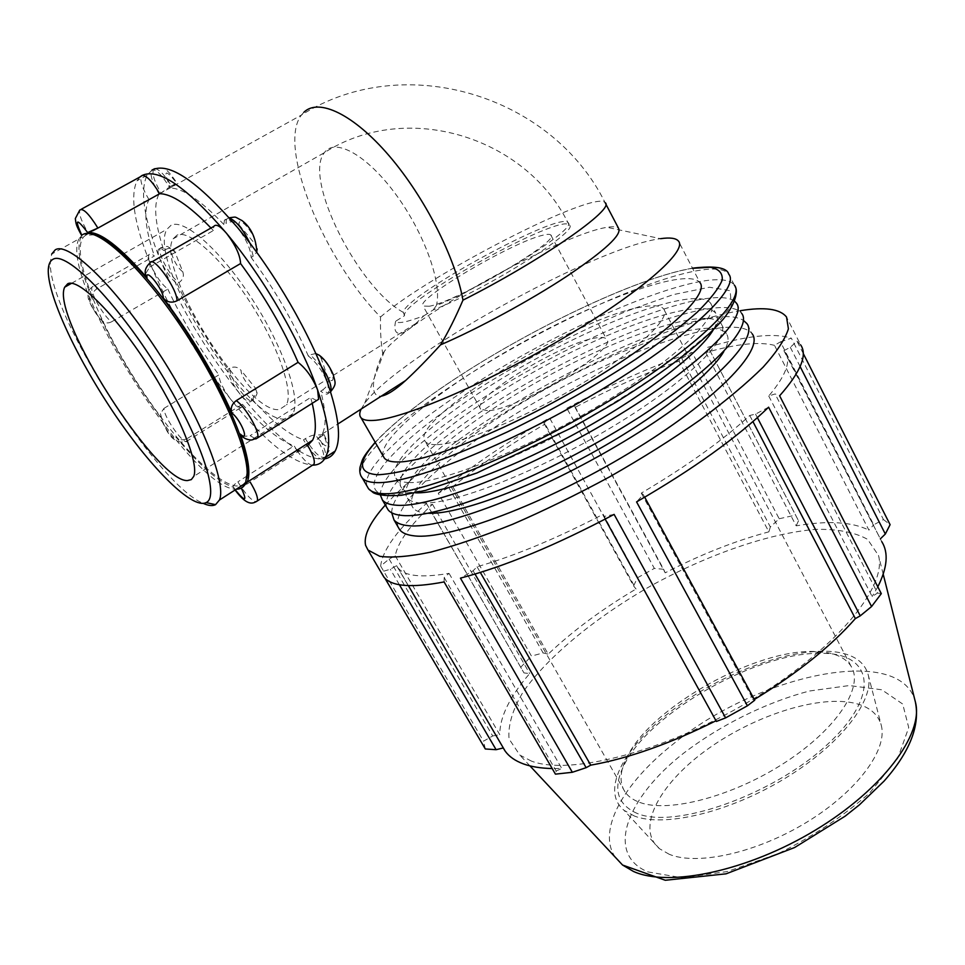 <?xml version="1.0" encoding="UTF-8"?>
<svg xmlns="http://www.w3.org/2000/svg" width="965" height="965" viewBox="0 0 965 965"><rect width="100%" height="100%" fill="white"/><g stroke="black" fill="none" stroke-linecap="round" stroke-linejoin="round"><path stroke-width="0.72" stroke-dasharray="4.83 3.62" d="M389.112 559.037L492.705 735.957L483.513 741.18L380.644 566.069L389.112 559.037L395.24 555.804C397.809 542.125 410.221 524.948 432.465 504.273L427.845 505.769L426.397 503.477L523.971 672.919L427.845 505.769M380.644 566.069C382.562 549.869 397.821 529.001 426.397 503.477M543.922 423.153L549.555 417.857L637.455 577.758L633.607 585.936L543.922 423.153L545.141 424.033L636.007 589.012L633.607 585.936M448.834 487.615L543.126 652.931L531.462 656.079L438.255 493.248L448.834 487.615L452.79 486.662C479.255 465.299 510.027 444.419 545.141 424.033M438.255 493.248C469.569 467.41 506.673 442.284 549.555 417.857M681.712 358.341L692.074 352.358L779.189 518.76L770.335 526.974L681.712 358.341L679.01 361.091L768.852 531.836L770.335 526.974M574.694 406.084L663.643 569.29L654.342 568.397L566.841 408.255L574.694 406.084L575.044 407.423C611.074 388.328 645.73 372.888 679.01 361.091M566.841 408.255C610.375 384.721 652.111 366.085 692.074 352.358M780.456 341.863L791.324 338.172L883.457 519.556L873.723 524.815L780.456 341.863L774.485 345.349L868.898 530.123L873.723 524.815M709.347 349.511L798.525 520.738L709.347 349.511L705.813 352.563C736.56 343.83 759.455 341.429 774.485 345.349M707.659 347.364C746.114 335.687 774.002 332.623 791.324 338.172M444.093 581.931L444.202 577.54L449.051 573.367C421.548 578.023 404.516 576.177 397.966 567.842L396.543 565.635L390.318 569.254L381.211 571.895L384.951 578.252M381.754 573.475L381.211 571.895M803.242 353.492L796.994 341.176L790.311 347.304L783.906 350.681L785.208 352.309C791.324 361.127 785.836 375.687 768.743 396.012L775.112 393.961L779.624 395.795M796.994 341.176L800.697 344.963L786.535 317.051M614.102 514.381L603.716 516.504L603.137 514.297C556.298 538.591 514.273 556.081 477.06 566.757L473.115 570.761L460.438 578.144M768.61 407.194L755.547 414.094L749.745 415.481C722.592 440.522 686.441 466.409 641.291 493.127L643.269 494.562L636.574 501.909M755.547 414.094L757.392 417.652M749.745 415.481L752.929 421.584M603.716 516.504L605.164 519.134M641.291 493.127L753.46 700.035L754.726 700.216M754.341 699.504L753.46 700.035M790.311 347.304L800.13 366.579M603.137 514.297L715.994 720.759M716.368 721.458L716.464 720.517M783.906 350.681L881.733 541.594L785.208 352.309M477.06 566.757L480.317 572.438M444.202 577.54L556.202 771.035L555.43 774.147M449.051 573.367L561.751 768.442L552.185 768.55M556.202 771.035L561.751 768.442M705.813 352.563L796.197 525.841C827.765 520.4 851.999 521.824 868.898 530.123M798.525 520.738L796.197 525.841M396.543 565.635L503.199 747.959M399.389 584.73L390.318 569.254M575.044 407.423L665.199 572.836C700.554 554.549 735.101 540.882 768.852 531.836M663.643 569.29L665.199 572.836M395.24 555.804L499.761 734.679C499.725 717.055 509.701 696.682 529.676 673.57L523.971 672.919M492.705 735.957L499.761 734.679M432.465 504.273L529.676 673.57M452.79 486.662L548.204 654.149C572.655 630.941 601.931 609.229 636.007 589.012M543.126 652.931L548.204 654.149M385.325 505.033C406.253 482.078 436.494 457.386 476.047 430.969C560.46 374.384 674.233 321.393 740.276 310.706M398.147 527.083C389.884 502.439 465.745 439.763 553.548 391.874C641.146 343.697 735.933 313.094 752.085 333.697L746.85 323.516M330.561 391.874C329.174 393.672 326.544 393.008 322.684 389.908C327.075 386.748 328.92 383.033 328.221 378.787C338.474 387.218 330.416 363.757 320.875 357.641L319.282 355.241M315.796 353.54L310.32 354.758L321.212 366.181M322.684 389.908L320.718 391.151C324.747 394.383 327.412 394.975 328.715 392.9L327.774 383.491C322.889 371.404 316.399 362.237 308.305 356.001L310.32 354.758M257.173 248.994L255.435 244.483C256.316 235.412 238.017 213.47 239.055 224.797C235.327 221.443 230.949 220.961 225.955 223.337L226.473 219.152L229.356 218.018M249.887 243.144L253.192 256.171L256.642 252.215M253.192 256.171L251.117 257.39C250.767 248.946 246.147 238.898 237.245 227.233C230.84 219.875 226.558 217.583 224.399 220.346L223.88 224.519L225.955 223.337M155.063 168.622C159.671 169.55 165.292 175.63 171.939 186.884L176.631 183.024C165.196 168.561 162.976 169.804 169.973 186.74L160.998 192.964C154.509 181.866 151.975 174.074 153.387 169.599L153.785 169.092M171.939 186.884L169.924 188.006C162.289 175.292 156.33 169.297 152.048 169.997L151.384 170.696C149.985 175.172 152.53 182.952 159.032 194.061L160.998 192.964M255.267 387.954L256.762 392.08L253.312 397.496L252.987 400.053C250.128 407.025 228.416 377.291 229.742 368.244C234.073 366.169 237.86 366.905 241.105 370.415C240.466 377.074 255.966 396.301 255.267 387.954L241.105 370.415M229.742 368.244L227.957 369.33C228.403 375.771 232.372 383.961 239.863 393.901C245.629 400.813 249.416 403.225 251.202 401.163L251.527 398.605L253.312 397.496M182.783 271.744C184.194 276.135 182.94 279.753 178.995 282.6C170.733 277.727 156.969 252.553 160.286 248.258C161.167 246.871 162.989 247.281 165.751 249.477C168.972 247.8 171.649 247.957 173.772 249.959L174.894 251.841C166.607 245.146 175.353 267.04 182.783 271.744L174.894 251.841M165.751 249.477L163.881 250.538C161.119 248.343 159.309 247.933 158.429 249.32C157.572 251.081 158.139 254.471 160.13 259.501C165.075 270.55 170.745 278.608 177.162 283.674L178.995 282.6M323.721 434.708L319.053 438.182C324.373 447.217 326.435 453.466 325.253 456.915C321.007 459.231 314.373 453.14 305.338 438.653C309.717 436.108 313.07 434.901 315.398 435.034C326.665 449.497 329.439 449.376 323.721 434.708L315.398 435.034M307.22 445.794C313.155 454.105 317.992 458.544 321.707 459.099L323.408 458.11C324.59 454.66 322.515 448.423 317.183 439.389L319.053 438.182M305.338 438.653L303.505 439.835L306.231 444.31M151.71 261.937L149.864 262.999L149.708 267.052L145.401 274.048M235.255 489.87L233.711 487.397C218.946 482.5 199.695 465.733 175.956 437.073C177.307 445.179 161.818 425.396 161.794 419.003C137.983 386.953 117.754 353.636 101.12 319.053C94.1 313.927 84.353 292.057 92.314 299.174C80.288 269.597 76.392 249.199 80.626 237.981L81.772 235.195M242.746 487.168L241.334 488.109M94.22 234.76L85.583 235.364C67.26 246.172 98.261 324.964 143.278 392.055C188.006 459.605 239.706 505.226 246.895 478.037M242.287 436.602L250.104 435.673L255.797 438.966M307.678 445.492L241.117 487.759M233.711 487.397L233.289 487.132C232.818 486.022 234.35 484.261 237.873 481.849C245.134 493.706 251.165 500.353 255.966 501.8M161.794 419.003L160.407 413.671L163.978 408.376C163.459 417.073 185.364 447.398 187.451 440.824L187.56 438.363C183.085 440.667 179.213 440.233 175.956 437.073M92.314 299.174C91.205 295.073 92.773 291.587 97.043 288.728C94.377 286.412 92.688 285.893 92.001 287.196C89.323 291.165 103.701 316.544 111.554 321.815C108.068 323.577 105.004 323.251 102.35 320.838L101.12 319.053M81.313 209.224L79.769 210.081C78.828 214.351 81.723 222.119 88.442 233.349L82.049 235.653M149.708 267.052L213.349 230.563L213.808 226.401M239.055 224.797L255.435 244.483M316.701 400.499L310.682 397.471L250.104 435.673M320.875 357.641L328.221 378.787M296.906 450.305L294.168 445.806L247.329 475.805M247.088 475.95L237.873 481.849M312.515 465.166L312.346 465.178C308.667 464.587 303.842 460.124 297.896 451.777M187.56 438.363L242.42 404.263L242.131 406.808C240.382 408.846 236.618 406.41 230.852 399.474C223.361 389.498 219.357 381.308 218.85 374.89L163.978 408.376M111.554 321.815L167.826 289.102C161.445 284 155.751 275.918 150.757 264.868C148.743 259.85 148.152 256.461 148.972 254.7C149.828 253.337 151.626 253.759 154.376 255.978L97.043 288.728M213.349 230.563L210.973 228.03M88.442 233.349L148.767 200.044C143.52 210.804 145.389 229.453 154.376 255.978M167.826 289.102C181.806 318.86 198.814 347.448 218.85 374.89M242.42 404.263C262.649 427.025 279.898 440.872 294.168 445.806M312.202 403.346L310.682 397.471M148.996 199.646C142.47 188.525 139.877 180.732 141.204 176.293L141.855 175.594M140.094 176.909L136.97 180.829C129.853 196.703 134.449 224.724 150.757 264.868C170.853 312.383 197.56 357.255 230.852 399.474C264.422 440.921 291.587 462.826 312.346 465.178L312.503 465.178M159.032 194.061L301.418 115.064C276.991 146.318 324.059 259.537 380.512 317.015C380.222 331.26 380.97 343.456 382.731 353.624C372.816 375.288 368.859 396.699 380.825 396.205L381.259 396.157M169.973 186.74L176.631 183.024M223.88 224.519C200.768 200.274 182.783 188.103 169.924 188.006M308.305 356.001C293.879 322.479 274.82 289.609 251.117 257.39M317.183 439.389L322.214 434.057C326.532 425.867 326.037 411.56 320.718 391.151M251.527 398.605C271.78 421.271 289.102 435.01 303.505 439.835M177.162 283.674C191.022 313.42 207.945 341.972 227.957 369.33M158.791 194.472C153.363 205.304 155.063 224.001 163.881 250.538M152.048 169.997L147.042 175.292C139.66 191.275 144.026 219.345 160.13 259.501C179.985 307.015 206.57 351.815 239.863 393.901C260.659 419.703 279.862 438.375 297.473 449.931M299.138 450.981C307.883 456.336 315.398 459.038 321.707 459.099L324.638 458.87M423.961 315.736L433.176 309.958C485.89 289.621 580.785 229.887 569.229 225.014C561.099 212.71 399.148 301.949 404.576 315.664L395.65 321.236C397.375 324.083 406.808 322.25 423.961 315.736L415.867 323.468C409.365 329.355 404.202 332.696 400.403 333.504C395.324 333.649 393.744 329.572 395.65 321.236M433.176 309.958L436.373 305.591C490.534 283.457 578.843 227.245 567.939 222.589C560.279 210.732 404.456 295.833 403.274 312.358L404.576 315.664M382.731 353.624L384.372 351.308C407.133 319.91 561.871 233.771 607.106 227.33C613.209 226.305 617.033 226.654 618.589 228.367M768.743 396.012L872.143 596.515L877.547 593.041L775.112 393.961M881.31 593.632L877.547 593.041M644.704 497.204L643.269 494.562M475.009 574.066L473.115 570.761M639.747 802.398C668.588 813.29 733.267 796.378 785.257 762.386C837.415 728.503 864.399 686.224 850.973 666.103C846.329 659.011 838.187 654.475 826.535 652.509L813.893 651.459C754.811 649.771 654.029 705.861 628.179 754.823C619.904 769.829 618.842 782.181 625.006 791.879C628.143 796.463 633.064 799.973 639.747 802.398M637.479 813.567C616.177 804.195 612.148 787.199 625.404 762.579C652.895 710.517 758.888 651.52 821.661 653.341C873.18 652.907 881.431 695.476 826.535 745.27C772.217 795.317 675.03 829.176 637.479 813.567M634.403 816.04L624.114 810.383C599.265 790.082 625.718 743.846 676.574 707.152C727.284 670.301 797.03 645.718 837.849 652.268C854.58 655.078 864.676 662.509 868.138 674.559C875.074 699.565 840.901 744.461 785.088 778.345C729.395 812.337 664.137 827.693 634.403 816.04M436.337 444.648C430.776 444.744 427.121 443.731 425.372 441.62C405.71 421.15 579.965 314.928 644.222 306.581C654.535 304.94 661.025 305.736 663.691 308.969C671.531 318.052 636.719 350.802 580.315 384.577C524.043 418.388 460.16 444.551 436.337 444.648M531.498 761.132L519.833 755.076L509.038 738.925C507.904 725.21 512.596 709.565 523.09 691.989C548.313 655.971 596.394 616.78 652.026 585.212C708.238 554.525 768.49 533.416 815.232 529.387C837.222 528.88 854.676 532.197 867.595 539.351L878.488 555.442C887.438 587.022 835.147 650.313 750.179 700.867C665.392 751.578 570.026 775.86 531.498 761.132M485.311 748.973L483.513 741.18M520.618 667.322L531.462 656.079M637.455 577.758L654.342 568.397M779.189 518.76L795.076 515.189M883.457 519.556L890.104 524.67M877.8 586.792L872.143 596.515M409.027 482.548C402.514 482.319 398.135 480.86 395.915 478.17C383.31 461.475 450.414 406.253 530.617 361.803C610.628 317.087 697.237 286.75 710.517 303.07C721.229 315.555 675.56 359.776 599.675 405.167C523.959 450.607 439.015 484.165 409.027 482.548M383.189 456.131C377.641 437.664 446.518 383.961 525.503 340.729C604.343 297.292 687.466 267.643 699.89 282.516L678.443 241.057M669.264 854.302L659.505 848.718C635.621 828.935 658.456 785.269 704.812 751.204C750.999 716.995 815.377 695.258 853.084 702.882C868.536 706.115 877.933 713.593 881.262 725.294C887.909 749.564 857.33 791.348 807.017 822.047C756.813 852.855 697.297 865.943 669.264 854.302M420.8 502.994C414.202 502.584 409.739 500.944 407.411 498.085C394.19 480.305 460.619 424.371 540.617 380.041C620.411 335.434 707.236 306.062 721.084 323.492C732.218 336.845 687.176 381.838 611.617 427.242C536.238 472.693 451.21 505.479 420.8 502.994M428.014 513.247L426.663 513.175C420.016 512.668 415.505 510.943 413.141 507.988C399.606 489.677 465.697 433.394 545.599 389.124C625.284 344.577 712.23 315.676 726.343 333.661C729.214 337.641 728.382 343.588 723.847 351.477M415.565 492.813L414.926 492.789C408.364 492.464 403.949 490.92 401.681 488.145C388.762 470.896 455.516 415.324 535.623 370.934C615.525 326.267 702.243 296.412 715.801 313.299C718.515 316.978 717.622 322.551 713.159 330.042M487.47 410.692L480.703 409.112C469.412 398.883 564.827 340.814 597.335 337.726C602.148 337.087 605.2 337.557 606.478 339.113C619.832 348.269 516.142 410.921 487.47 410.692M429.172 306.243L423.092 306.062C414.106 300.055 511.583 242.48 542.427 235.327C547.01 234.133 549.797 234.025 550.774 235.002C561.968 239.839 455.89 302.19 429.172 306.243M361.151 409.064L364.673 403.382C397.315 357.11 595.598 246.751 660.615 238.669L607.106 227.33M391.718 512.801C391.211 455.842 693.98 289.633 743.352 320.356M380.427 495.214C378.811 470.474 453.743 411.404 538.832 364.867C623.776 318.161 714.884 286.34 734.715 301.333M386.712 507.421C379.161 483.935 455.721 421.97 543.717 373.913C631.532 325.591 726.078 293.939 741.615 313.299L736.355 303.058M82.749 234.543L78.889 238.946L51.664 254.109L50.301 262.432C48.588 314.843 157.91 485.552 203.338 503.416M78.889 238.946C58.238 279.44 193.422 492.017 236.413 489.134M171.082 225.243L167.005 229.224C146.318 261.515 249.042 425.095 285.097 418.894L289.657 417.435L292.89 413.756C301.189 399.305 283.903 348.244 252.504 299.62C221.214 250.888 184.327 218.102 171.082 225.243M176.945 235.195L173.121 238.85C154.364 267.691 247.39 415.722 279.548 409.474L286.376 404.878C293.843 391.826 278.294 346.001 250.2 302.419C222.203 258.741 189.043 229.043 176.945 235.195M380.512 317.015C428.798 274.687 595.272 189.043 605.115 202.686C552.125 95.426 404.371 49.673 301.418 115.064L303.915 112.23M403.274 312.358C358.317 287.787 303.046 178.694 324.361 152.687C334.855 137.32 366.857 154.858 395.65 194.158C424.516 233.265 442.44 283.879 436.373 305.591M389.824 495.407L425.758 490.172L479.46 471.861L544.344 442.187C590.327 417.857 631.954 392.634 669.24 366.531L710.916 331.876L731.434 305.76L730.131 290.682L709.396 287.232L673.329 294.602L626.659 311.14C573.126 333.83 520.654 361.598 469.243 394.42C393.587 443.514 348.425 493.441 389.824 495.407M367.098 486.264C361.067 469.979 404.347 429.835 464.901 390.367C566.178 323.01 716.235 260.719 734.365 285.133L735.318 286.846M734.365 285.133L728.708 274.108C711.024 250.586 561.051 313.529 459.485 380.68C397.918 420.607 354.01 460.944 361.175 476.276M375.301 442.477C392.984 423.165 420.909 401.078 459.075 376.241C536.082 325.929 640.676 276.617 692.556 268.33M647.901 871.902L681.821 877.74L727.224 871.564L778.466 853.543C813.35 836.185 843.88 815.847 870.056 792.53L897.788 758.237L908.728 727.562L902.709 704.04L881.781 689.782L849.309 685.548L809.261 691.037C765.884 702.496 720.783 724.872 683.618 753.195C626.9 797.392 604.621 853.941 647.901 871.902M615.236 857.173C596.684 830.214 624.053 782.639 673.461 743.858C756.789 674.909 900.683 643.148 915.278 701.591M397.966 567.842L408.376 585.646M328.715 392.9L330.525 391.754M224.399 220.346L229.127 217.764M151.384 170.696L153.387 169.599C163.978 166.113 165.546 167.041 177.078 183.036M256.762 392.08C257.691 393.165 256.425 395.819 252.987 400.053L251.202 401.163M158.429 249.32L160.286 248.258C170.576 245.725 164.231 245.424 173.772 249.959M324.095 434.636C331.586 451.475 330.585 447.736 325.253 456.915L323.408 458.11M233.289 487.132L235.062 489.991M160.407 413.671C166.68 438.014 177.114 445.227 187.451 440.824L242.131 406.808M102.35 320.838C97.839 317.895 88.273 302.057 88.105 297.051C87.622 292.455 88.913 289.162 92.001 287.196L148.972 254.7M148.767 200.044L80.626 237.981M322.214 434.057L337.883 423.997M569.229 225.014L567.939 222.589C524.924 136.463 406.458 99.926 324.373 152.675L173.121 238.85M605.115 202.686L605.61 203.639M813.893 651.459L821.661 653.341M628.179 754.823L625.404 762.579M850.973 666.103L663.691 308.969M625.006 791.879L425.372 441.62M692.472 268.173C637.467 277.727 535.165 326.628 458.58 376.519C421.452 400.632 393.648 422.549 375.18 442.26M883.216 574.223L878.488 555.442M529.918 765.86L519.833 755.076M407.411 498.085L413.141 507.988M721.084 323.492L726.343 333.661M395.915 478.17L401.681 488.145M710.517 303.07L715.801 313.299M480.703 409.112L423.092 306.062M550.774 235.002L606.478 339.113M384.372 351.308L364.673 403.382M659.505 848.718L624.114 810.383M868.138 674.559L881.262 725.294M48.25 271.129L50.301 262.432M415.867 323.48L286.376 404.878M147.042 175.292L136.97 180.829M86.814 234.809L83.991 233.976M71.591 283.276L167.005 229.224M292.89 413.756L193.736 476.408"/><path stroke-width="1.45" d="M605.164 519.134L716.368 721.458L725.608 717.876L614.102 514.381C556.045 545.189 504.828 566.443 460.438 578.144L572.341 772.277L555.43 774.147L444.093 581.931C411.392 588.155 391.308 586.503 383.817 576.986L381.754 573.475M800.697 344.963C807.657 355.024 800.636 371.971 779.624 395.795L881.31 593.632L871.576 606.539L768.61 407.194C737.248 437.519 693.244 469.087 636.574 501.909L747.405 705.801L754.726 700.216L644.704 497.204M757.392 417.652L860.249 615.851L871.576 606.539M752.929 421.584L855.352 618.601C831.058 646.224 797.392 673.196 754.341 699.504M860.249 615.851L855.352 618.601M800.13 366.579L885.327 534.031L890.104 524.67L803.242 353.492M885.327 534.031L880.345 538.856M480.317 572.438L590.737 765.161L586.129 767.682L475.009 574.066M715.994 720.759C670.434 743.557 628.685 758.357 590.737 765.161M552.185 768.55C540.846 768.285 531.293 766.741 523.525 763.942C515.262 760.915 509.158 756.657 505.202 751.168L503.199 747.959L496.106 749.696L399.389 584.73M384.951 578.252L485.311 748.973L496.106 749.696M740.276 310.706C764.57 306.713 779.997 308.836 786.535 317.051L788.405 328.848C785.148 339.21 776.741 351.96 763.194 367.086C746.681 383.382 725.656 400.994 700.107 419.932C672.412 439.208 642.328 458.134 609.856 476.722C576.841 494.587 544.429 510.437 512.632 524.284C482.078 536.564 454.756 545.852 430.692 552.149C409.076 556.6 392.092 557.987 379.74 556.31L367.967 550.026L365.554 545.261C363.54 535.442 370.138 522.029 385.325 505.033M752.085 333.697C765.124 349.632 715.017 401.428 629.385 452.971C543.934 504.599 447.856 540.279 414.202 535.852C407.17 535.093 402.345 533.078 399.727 529.809L398.147 527.083M321.212 366.181C329.005 377.918 332.165 386.398 330.706 391.645C337.002 383.648 335.217 382.828 333.142 374.372C329.234 365.53 324.614 359.161 319.282 355.241L315.796 353.54M256.642 252.215L257.173 248.994M306.231 444.31L307.22 445.794M145.401 274.048L147.006 277.787C145.052 266.69 163.35 289.404 163.375 298.161C167.21 302.31 171.734 303.203 176.945 300.827C177.825 289.464 152.627 254.29 149.864 262.999C146.029 266.774 144.545 270.453 145.401 274.048M163.375 298.161C191.733 336.037 214.556 374.324 231.841 413.02C240.924 419.703 250.164 443.056 240.261 434.069C248.488 457.663 250.803 473.706 247.209 482.198L242.746 487.168M81.772 235.195C74.353 218.621 76.307 217.728 87.634 232.529C99.902 231.395 119.696 246.485 147.006 277.787M246.895 478.037L247.655 470.594C249.826 436.747 193.772 329.837 141.927 272.95C121.638 250.466 105.74 237.728 94.22 234.76M255.797 438.966L257.546 437.905C260.647 433.152 245.725 406.941 236.256 400.632C231.769 404.058 230.297 408.183 231.841 413.02M240.261 434.069L242.287 436.602M87.634 232.529L97.911 228.09C89.045 213.832 83.002 207.837 79.769 210.081L75.33 218.548C75.994 223.88 75.825 224.954 81.579 235.339M151.71 261.937L213.808 226.401C215.919 223.663 220.165 225.991 226.57 233.385C235.484 245.086 240.152 255.134 240.587 263.554L176.945 300.827M236.256 400.632L298.076 362.333C306.134 368.63 312.636 377.822 317.582 389.908L318.607 399.293L316.701 400.499M297.896 451.777L296.906 450.305M312.202 403.346C316.218 420.692 316.351 432.983 312.6 440.233L307.678 445.492C313.034 454.539 315.145 460.775 314.011 464.201L312.515 465.166M210.973 228.03C188.959 205.304 171.867 193.869 159.695 193.7L97.911 228.09M312.503 465.178C318.402 465.178 322.744 462.561 325.555 457.301C331.562 445.384 328.908 422.923 317.582 389.908C301.116 342.587 263.903 278.161 226.57 233.385C186.45 186.752 158.212 167.5 141.855 175.594C146.077 174.942 152.024 180.974 159.695 193.7M141.855 175.594L140.094 176.909M381.259 396.157C387.315 395.011 395.433 389.8 405.614 380.524C416.192 370.741 427.845 358.847 440.547 344.855C448.037 332.43 455.504 317.533 462.971 300.151C455.552 258.186 424.902 197.463 389.245 155.908C353.576 114.232 318.715 97.779 303.915 112.23M297.473 449.931L299.138 450.981M324.638 458.87C329.246 458.122 332.756 455.516 335.169 451.065C341.369 439.051 338.908 416.53 327.774 383.491C311.586 336.146 274.579 271.828 237.245 227.233C197.101 180.805 168.706 161.722 152.048 169.997M605.61 203.639L618.589 228.367C622.063 234.688 604.802 250.647 566.829 276.267C529.918 300.598 478.869 328.305 440.547 344.855M572.341 772.277L586.129 767.682M881.733 541.594C888.717 552.643 887.402 567.71 877.8 586.792M747.405 705.801L725.608 717.876M699.89 282.516C710.156 294.132 663.872 337.557 587.649 382.948C511.595 428.388 426.747 462.718 397.182 461.97C390.753 461.921 386.47 460.655 384.36 458.146L383.189 456.131M723.847 351.477C710.011 375.711 654.415 418.943 587.866 455.263C521.329 491.631 455.564 514.743 428.014 513.247M713.159 330.042C699.227 353.564 642.811 396.748 575.55 433.454C508.314 470.22 442.356 493.947 415.565 492.813M660.615 238.669C670 237.33 675.946 238.126 678.443 241.057C687.828 250.876 640.265 292.697 563.367 338.076C486.625 383.491 401.971 419.389 373.262 420.438C367.014 420.764 362.924 419.871 361.019 417.736C359.282 415.746 359.33 412.863 361.151 409.064M743.352 320.356L746.85 323.516C759.66 338.968 709.215 390.343 623.39 441.886C537.746 493.513 441.717 529.628 408.304 525.672C401.319 525.008 396.543 523.09 393.985 519.918L391.718 512.801M734.715 301.333L736.355 303.058C748.683 317.545 697.538 368.039 611.34 419.594C525.31 471.222 429.389 508.205 396.446 505.226C389.558 504.755 384.89 503.03 382.43 500.051L380.427 495.214M741.615 313.299C754.184 328.281 703.389 379.209 617.371 430.752C531.534 482.379 435.565 518.941 402.381 515.467C395.445 514.9 390.729 513.078 388.219 510.003L386.712 507.421M203.338 503.416C208.476 505.744 212.541 506.167 215.533 504.671L219.417 500.039C227.016 483.188 200.527 416.699 157.584 351.212C114.751 285.604 68.394 241.117 55.21 249.863L51.664 254.109M52.882 259.356C66.115 250.586 115.402 300.356 157.584 367.967C199.924 435.456 220.478 496.48 206.136 502.596C192.518 509.448 152.518 469.81 115.74 415.819C78.925 361.923 48.443 298.245 48.25 271.129C48.25 265.013 49.794 261.093 52.882 259.356M236.413 489.134C240.707 489.243 243.759 487.289 245.544 483.272L247.161 473.188C247.39 446.337 218.572 381.392 179.008 323.492C139.503 265.484 98.442 227.981 83.991 233.976L82.749 234.543M67.731 283.746L64.667 287.196C50.47 316.399 156.957 482.85 187.536 480.546L191.323 479.605L193.736 476.408C199.381 463.405 178.875 412.718 146.342 362.949C113.894 313.082 78.37 278.077 67.731 283.746M298.076 362.333C283.493 328.8 264.326 295.881 240.587 263.554M229.356 218.018C236.22 220.901 243.071 229.284 249.887 243.144M153.785 169.092L155.063 168.622M241.334 488.109C247.51 501.679 245.484 502.27 235.255 489.87M255.966 501.8L257.341 500.944C258.162 497.675 255.834 491.475 250.321 482.331M605.115 202.686C615.923 208.44 540.81 260.96 462.971 300.151M734.365 285.133C746.717 299.319 693.425 350.79 603.969 404.082C514.695 457.434 415.819 496.155 382.514 493.622C375.626 493.26 370.97 491.631 368.546 488.748L367.098 486.264M361.175 476.276L362.321 478.037C364.673 480.823 369.269 482.343 376.109 482.596C409.16 484.587 507.964 445.384 597.456 392.019C687.116 338.727 740.794 287.739 728.708 274.108C726.959 267.546 714.884 265.568 692.472 268.173M692.556 268.33L710.361 267.245C718.816 268.849 722.773 273.083 722.242 279.971C718.865 288.378 710.481 299.15 697.104 312.286C680.892 326.568 660.555 342.153 636.08 359.028C595.815 385.445 552.921 409.739 507.409 431.898C478.556 445.215 452.332 455.975 428.762 464.177C407.399 470.667 390.427 474.189 377.858 474.756C358.317 473.369 357.472 462.609 375.301 442.477M915.278 701.591L915.399 702.05C923.988 733.677 883.132 789.274 815.353 830.129C747.73 871.118 668.854 887.523 633.45 871.443L622.57 865.038L615.236 857.173M408.376 585.646L505.202 751.168M229.127 217.764C237.583 216.884 233.301 216.196 241.95 220.539C250.864 227.245 255.834 237.631 256.847 251.66M241.117 435.601C244.157 438.484 247.691 439.956 251.72 440.016L257.546 437.905L318.607 399.293M235.062 489.991C248.367 508.048 253.976 502.741 257.341 500.944L314.011 464.201M312.6 440.233L247.209 482.198M337.883 423.997L405.614 380.524M81.313 209.224L141.204 176.293M735.318 286.846C737.875 290.767 736.223 302.986 723.4 318.969C703.883 341.55 665.488 371.453 616.707 401.802L572.728 427.326L476.891 472.995L425.493 490.425L401.404 495.286C387.918 496.179 378.594 495.347 373.419 492.777L368.546 488.748L362.321 478.037C360.138 475.431 359.366 471.849 359.993 467.301C362.683 459.642 360.645 459.521 375.18 442.26M367.967 550.026L383.817 576.986M883.216 574.223L915.399 702.05C920.152 725.776 909.693 752.145 884.049 781.119L859.429 804.822L845.087 816.209L794.629 847.523L726.054 873.832L665.307 880.273L622.57 865.038L529.918 765.86M361.019 417.736L384.36 458.146M393.985 519.918L399.727 529.809M382.43 500.051L388.219 510.003M206.136 502.596L215.533 504.671M245.544 483.272L219.417 500.039M335.169 451.065L325.555 457.301M247.655 470.594L247.161 473.188M64.667 287.196L71.591 283.276"/></g></svg>
